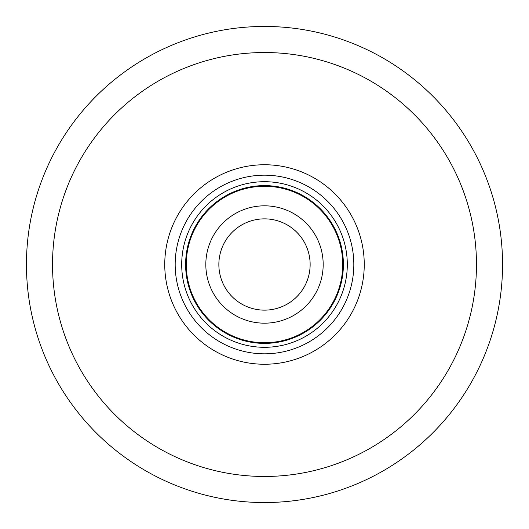 <?xml version="1.0" encoding="UTF-8"?>
<svg xmlns="http://www.w3.org/2000/svg" width="529" height="529" viewBox="0 0 529 529"><rect width="100%" height="100%" fill="white"/><g stroke="black" fill="none" stroke-linecap="round" stroke-linejoin="round"><path stroke-width="0.79" d="M502.55 264.784A238.05 238.05 0 0 1 264.355 502.55A238.05 238.05 0 0 1 26.45 264.216A238.05 238.05 0 0 1 264.645 26.45A238.05 238.05 0 0 1 502.55 264.784A238.05 238.05 0 0 1 264.355 502.55A238.05 238.05 0 0 1 26.45 264.216A238.05 238.05 0 0 1 264.645 26.45A238.05 238.05 0 0 1 502.55 264.784M364.25 264.5A99.75 99.75 0 0 0 264.5 164.75A99.75 99.75 0 0 0 164.75 264.5A99.75 99.75 0 0 0 264.5 364.25A99.75 99.75 0 0 0 364.25 264.5M353.822 264.5A89.322 89.322 0 0 0 264.5 175.178A89.322 89.322 0 0 0 175.178 264.5A89.322 89.322 0 0 0 264.5 353.822A89.322 89.322 0 0 0 353.822 264.5M181.698 264.5A82.802 82.802 0 0 0 264.5 347.302A82.802 82.802 0 0 0 347.302 264.5A82.802 82.802 0 0 0 264.5 181.698A82.802 82.802 0 0 0 181.698 264.5M323.179 264.692A58.679 58.679 0 0 0 264.599 205.821A58.679 58.679 0 0 0 205.821 264.5A58.679 58.679 0 0 0 264.401 323.179A58.679 58.679 0 0 0 323.179 264.692M310.139 264.5A45.639 45.639 0 0 0 264.5 218.861A45.639 45.639 0 0 0 218.861 264.5A45.639 45.639 0 0 0 264.5 310.139A45.639 45.639 0 0 0 310.139 264.5M476.47 264.5A211.97 211.97 0 0 1 264.374 476.47A211.97 211.97 0 0 1 52.53 264.249A211.97 211.97 0 0 1 264.626 52.53A211.97 211.97 0 0 1 476.47 264.5M343.387 264.5A78.887 78.887 0 0 1 264.5 343.387A78.887 78.887 0 0 1 185.613 264.5A78.887 78.887 0 0 1 264.5 185.613A78.887 78.887 0 0 1 343.387 264.5M186.268 264.5A78.232 78.232 0 0 1 264.626 186.268A78.232 78.232 0 0 1 342.732 264.758A78.232 78.232 0 0 1 264.374 342.732A78.232 78.232 0 0 1 186.268 264.5M323.179 264.5A58.679 58.679 0 0 0 264.599 205.821A58.679 58.679 0 0 0 205.821 264.5L205.827 263.667M205.821 264.5L205.827 265.333L205.821 264.5"/></g></svg>
